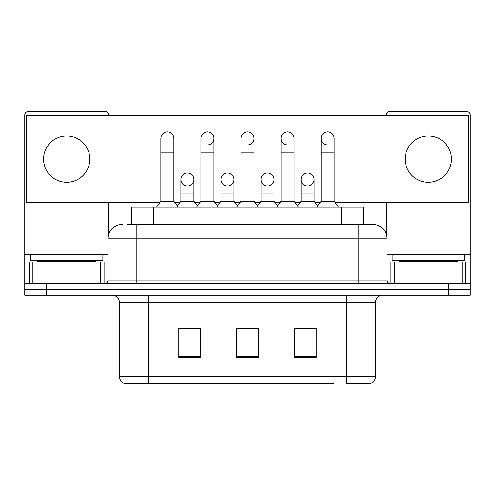 <?xml version="1.0" encoding="UTF-8"?>
<svg xmlns="http://www.w3.org/2000/svg" width="495" height="495" viewBox="0 0 495 495"><rect width="100%" height="100%" fill="white"/><g stroke="black" fill="none" stroke-linecap="round" stroke-linejoin="round"><path stroke-width="0.74" d="M131.8 224.359L131.8 207.003L363.2 207.003L363.2 224.359M375.507 376.522C375.309 379.987 373.57 382.301 370.303 383.464L346.58 383.464L346.58 376.522L375.507 376.522L375.507 302.464A7.233 7.233 0 0 1 382.74 295.23M333.574 383.464L124.697 383.464A7.233 7.233 0 0 1 119.493 376.522L119.493 302.464C119.06 298.07 116.653 295.663 112.26 295.23M46.443 295.23L470.25 295.23L470.25 289.445L24.75 289.445L24.75 295.23L46.443 295.23L46.443 289.445L24.75 289.445L24.75 261.966L32.887 261.966L32.887 283.66M316.206 357.501L316.206 328.569L294.506 328.569L294.506 357.501L316.206 357.501M200.494 357.501L200.494 328.569L178.794 328.569L178.794 357.501L200.494 357.501M258.347 357.501L258.347 328.569L236.653 328.569L236.653 357.501L258.347 357.501M200.203 328.717L194.634 328.717M180.168 328.717L200.494 328.717M294.506 328.717L314.832 328.717M300.366 328.717L294.797 328.717M240.267 328.717L254.733 328.717M127.778 224.359L372.617 224.359A14.466 14.466 0 0 1 387.078 238.819L387.078 280.046C387.276 282.218 388.482 283.425 390.697 283.66M127.45 224.359L136.849 224.359L136.849 238.819L107.922 238.819L107.922 280.046A3.614 3.614 0 0 1 104.303 283.66M122.383 224.359A14.466 14.466 0 0 0 107.922 238.819M448.557 295.23L448.557 289.445L470.25 289.445L470.25 261.966L470.25 283.66L24.75 283.66M448.557 283.66L448.557 289.445L46.443 289.445L46.443 283.66M372.395 224.359L367.55 224.359M160.856 152.906L173.875 152.906L173.875 201.211L160.856 201.211L160.856 138.439A6.509 6.509 0 0 1 167.774 131.942A6.509 6.509 0 0 1 173.875 138.439A6.509 6.509 0 0 0 167.774 131.942M160.856 201.211L156.519 207.003M173.875 201.211L178.219 207.003M186.992 186.015A6.509 6.509 0 0 1 180.892 179.518A6.509 6.509 0 0 1 187.809 173.021A6.509 6.509 0 0 1 193.91 179.518L193.91 193.984L180.892 193.984L180.892 179.518A6.509 6.509 0 0 1 187.401 173.009M193.91 193.984L193.91 201.211L180.892 201.211L180.892 193.984M180.892 201.211L177.383 205.889M193.91 201.211L197.418 205.889M200.927 152.906L213.945 152.906L213.945 201.211L200.927 201.211L200.927 138.439A6.509 6.509 0 0 1 207.844 131.942A6.509 6.509 0 0 1 213.945 138.439A6.509 6.509 0 0 1 207.844 144.936M200.927 201.211L196.583 207.003M213.945 201.211L218.283 207.003M240.991 152.906L254.009 152.906L254.009 201.211L240.991 201.211L240.991 138.439A6.509 6.509 0 0 1 247.908 131.942A6.509 6.509 0 0 1 254.009 138.439A6.509 6.509 0 0 1 247.908 144.936M240.991 201.211L236.653 207.003M254.009 201.211L258.347 207.003M281.055 152.906L294.073 152.906L294.073 201.211L281.055 201.211L281.055 138.439A6.509 6.509 0 0 1 287.972 131.942A6.509 6.509 0 0 1 294.073 138.439A6.509 6.509 0 0 0 287.972 131.942M281.055 201.211L276.717 207.003M294.073 201.211L298.417 207.003M321.125 152.906L334.144 152.906L334.144 201.211L321.125 201.211L321.125 138.439A6.509 6.509 0 0 1 328.043 131.942A6.509 6.509 0 0 1 334.144 138.439A6.509 6.509 0 0 0 328.043 131.942M321.125 201.211L316.781 207.003M334.144 201.211L338.481 207.003M227.056 186.015A6.509 6.509 0 0 1 220.956 179.518A6.509 6.509 0 0 1 227.873 173.021A6.509 6.509 0 0 1 233.974 179.518L233.974 193.984L220.956 193.984L220.956 179.518A6.509 6.509 0 0 1 227.465 173.009M233.974 193.984L233.974 201.211L220.956 201.211L220.956 193.984M220.956 201.211L217.454 205.889M233.974 201.211L237.482 205.889M267.535 173.009A6.509 6.509 0 0 0 261.026 179.314A6.509 6.509 0 0 0 267.127 186.015A6.509 6.509 0 0 1 261.026 179.518A6.509 6.509 0 0 1 267.944 173.021A6.509 6.509 0 0 1 274.044 179.518L274.044 193.984L261.026 193.984L261.026 179.518M274.044 193.984L274.044 201.211L261.026 201.211L261.026 193.984M261.026 201.211L257.518 205.889M274.044 201.211L277.547 205.889M307.599 173.009A6.509 6.509 0 0 0 301.096 179.314A6.509 6.509 0 0 0 307.191 186.015A6.509 6.509 0 0 1 301.09 179.518A6.509 6.509 0 0 1 308.008 173.021A6.509 6.509 0 0 1 314.108 179.518L314.108 193.984L301.09 193.984L301.09 179.518M314.108 193.984L314.108 201.211L301.09 201.211L301.09 193.984M301.09 201.211L297.582 205.889M314.108 201.211L317.617 205.889M102.855 254.733L30.535 254.733L30.535 260.519L102.855 260.519L102.855 254.733L107.922 254.733M95.628 261.966L95.628 261.242A0.724 0.724 0 0 1 96.346 260.519M95.628 261.242L37.769 261.242A0.724 0.724 0 0 0 37.045 260.519M37.769 261.242L37.769 261.966M464.465 254.733L392.145 254.733L392.145 260.519L464.465 260.519L464.465 254.733L470.25 254.733L470.25 261.966L465.677 261.966L465.677 283.66M457.232 261.966L457.232 261.242A0.724 0.724 0 0 1 457.955 260.519M457.232 261.242L399.372 261.242A0.724 0.724 0 0 0 398.654 260.519M399.372 261.242L399.372 261.966M100.51 283.66L100.51 261.966L32.887 261.966M108.64 115.731L108.64 115.149A3.614 3.614 0 0 0 105.027 111.536L28.364 111.536A3.614 3.614 0 0 0 24.75 115.149L24.75 261.966M108.64 202.517L108.64 234.302M100.51 261.966L107.922 261.966M462.113 283.66L462.113 261.966L394.49 261.966L394.49 283.66M470.25 254.733L470.25 115.149A3.614 3.614 0 0 0 466.637 111.536L389.973 111.536A3.614 3.614 0 0 0 386.36 115.149L386.36 115.731M386.36 202.517L386.36 234.302M387.078 261.966L394.49 261.966M462.113 261.966L465.677 261.966M327.634 131.93A6.509 6.509 0 0 0 321.125 138.235A6.509 6.509 0 0 0 327.226 144.936M287.564 131.93A6.509 6.509 0 0 0 281.061 138.235A6.509 6.509 0 0 0 287.156 144.936M428.305 135.983A23.141 23.141 0 0 0 405.164 159.124A23.141 23.141 0 0 0 428.305 182.265A23.141 23.141 0 0 0 451.446 159.124A23.141 23.141 0 0 0 428.305 135.983M66.695 135.983A23.141 23.141 0 0 0 43.554 159.124A23.141 23.141 0 0 0 66.695 182.265A23.141 23.141 0 0 0 89.836 159.124A23.141 23.141 0 0 0 66.695 135.983M267.944 186.015A6.509 6.509 0 0 0 274.044 179.518A6.509 6.509 0 0 0 267.944 173.021M187.809 186.015A6.509 6.509 0 0 0 193.91 179.518A6.509 6.509 0 0 0 187.809 173.021M335.115 202.517L468.802 202.517L468.802 115.731L26.198 115.731L26.198 202.517L159.885 202.517M174.853 202.517L179.914 202.517M194.888 202.517L199.949 202.517M214.917 202.517L219.984 202.517M234.952 202.517L240.013 202.517M254.987 202.517L260.048 202.517M275.016 202.517L280.083 202.517M295.051 202.517L300.112 202.517M315.086 202.517L320.147 202.517M227.873 186.015A6.509 6.509 0 0 0 233.974 179.518A6.509 6.509 0 0 0 227.873 173.021M308.008 186.015A6.509 6.509 0 0 0 314.108 179.518A6.509 6.509 0 0 0 308.008 173.021M153.493 224.359L153.493 207.003M341.507 224.359L341.507 207.003M346.58 295.23L346.58 302.464L119.493 302.464M375.507 302.464L346.58 302.464L346.58 376.522L148.42 376.522L148.42 383.464M119.493 376.522L148.42 376.522L148.42 295.23M258.347 356.493L236.653 356.493M200.494 356.493L178.794 356.493M316.206 356.493L294.506 356.493M136.849 283.66L136.849 280.046L387.078 280.046M107.922 280.046L136.849 280.046L136.849 238.819L358.151 238.819L358.151 283.66M387.078 238.819L358.151 238.819L358.151 224.359M207.844 131.942A6.509 6.509 0 0 1 213.945 138.439L213.945 152.906M247.908 131.942A6.509 6.509 0 0 1 254.009 138.439L254.009 152.906M30.535 254.733L24.75 254.733M104.068 261.966L104.068 283.66M24.806 261.966L24.806 283.66M29.323 283.66L29.323 261.966M392.145 254.733L387.078 254.733M470.194 283.66L470.194 261.966M390.932 283.66L390.932 261.966M173.875 152.906L173.875 138.439M294.073 152.906L294.073 138.439M334.144 152.906L334.144 138.439"/></g></svg>
